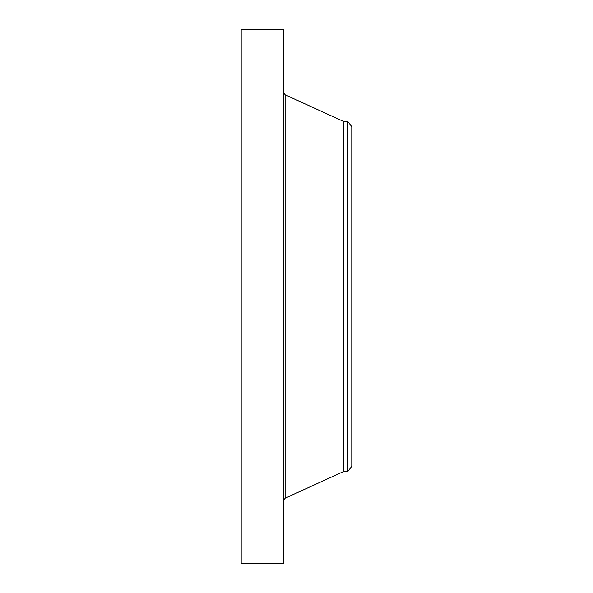 <?xml version="1.0" encoding="UTF-8"?>
<svg xmlns="http://www.w3.org/2000/svg" width="593" height="593" viewBox="0 0 593 593"><rect width="100%" height="100%" fill="white"/><g stroke="black" fill="none" stroke-linecap="round" stroke-linejoin="round"><path stroke-width="0.89" d="M241.203 563.35L241.203 29.65L283.899 29.65L283.899 563.35L241.203 563.35M351.797 126.702L351.797 466.298L347.817 471.487L347.817 121.513L351.797 126.702M347.817 471.487L343.681 471.487L343.681 121.513L285.129 94.776L283.899 92.871M343.681 471.487L285.129 498.224L285.129 94.776M347.817 121.513L343.681 121.513M285.129 498.224L283.899 500.129"/></g></svg>
